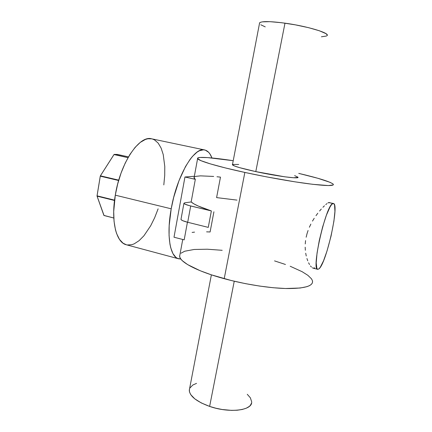 <?xml version="1.0" encoding="UTF-8"?>
<svg xmlns="http://www.w3.org/2000/svg" width="432" height="432" viewBox="0 0 432 432"><rect width="100%" height="100%" fill="white"/><g stroke="black" fill="none" stroke-linecap="round" stroke-linejoin="round"><path stroke-width="0.65" d="M151.702 138.829L147.879 138.764L145.427 139.428L140.308 142.366L135.086 147.393L129.978 154.375L125.226 163.053L121.063 173.054L117.698 183.935L115.29 195.172C110.765 221.2 116.284 242.671 126.349 244.771L178.637 258.806C170.116 257.143 166.255 235.537 171.202 208.807L115.29 195.172L113.708 211.54L114.059 221.389L115.484 229.873L116.581 233.496L119.437 239.35L123.061 243.194L126.376 244.777M204.665 149.958C207.781 150.698 210.211 153.365 211.945 157.966L210.038 154.105L208.629 152.296L205.313 150.131L203.429 149.818L199.298 150.806L197.089 152.123L192.478 156.384L190.129 159.311L185.468 166.622L178.988 180.7L173.729 197.246L171.202 208.807C176.904 175.468 194.4 146.437 204.665 149.958L151.681 138.823C139.45 134.941 120.377 162.697 115.29 195.172L171.202 208.807L169.177 225.558L169.069 235.575L169.949 244.15L170.737 247.79L172.946 253.611L175.889 257.359L177.59 258.428L180.835 259.022L178.637 258.806M163.809 184.918L164.716 175.43L164.776 166.444L163.226 154.548L161.12 148.09L158.198 143.127L154.526 139.914L152.447 139.018M127.267 244.971L131.873 244.69L134.266 243.805L139.115 240.646L143.915 235.791L150.66 225.812L154.656 217.739L158.117 208.845M104.036 215.509L97.033 196.015L100.31 175.986L114.08 154.445L117.374 154.424L128.461 156.892L117.353 154.424L114.178 154.408L128.012 157.675L113.989 154.553L100.391 175.824L118.746 180.144L100.391 175.824L100.262 176.17L118.643 180.506L100.262 176.17L97.043 195.831L114.561 200.151L97.043 195.831L97.06 196.166L114.518 200.475L97.06 196.166L103.891 215.395L113.805 218.009M328.628 202.592L333.445 203.488C339.725 203.866 326.241 264.044 318.865 268.931L317.72 269.33L316.872 268.456L316.208 262.953L317.05 253.087L319.307 240.37L322.623 226.962L326.408 215.179L330.026 206.971L331.582 204.617L332.888 203.542L333.898 203.742L334.584 205.184L334.924 211.41L333.925 221.125L331.079 235.985L327.046 250.916L323.525 260.809L320.252 267.311L318.865 268.931L317.704 269.325C310.991 270.14 326.219 203.98 332.888 203.542L329.125 202.522L327.893 202.959L328.628 202.592M333.445 203.488L329.378 202.748M327.1 35.591C330.156 33.129 307.157 26.174 284.98 23.166C270.065 21.211 261.603 21.103 259.61 22.837L232.427 164.84C233.788 166.212 241.574 168.464 255.793 171.607L284.98 23.166L255.793 171.607L239.441 167.611L234.571 166.023L232.4 164.641M211.378 274.833L189.286 390.253C189.702 396.171 196.479 401.555 209.628 406.409L234.241 281.227L209.628 406.409L201.301 402.943L194.81 398.876L190.712 394.6L189.454 391.829L189.416 389.254M244.852 172.438C217.156 166.45 198.45 160.807 197.591 158.647C196.193 156.314 211.61 157.405 233.221 160.704L207.711 157.615L200.011 157.464L197.721 158.004L197.516 158.474L200.907 160.65L210.384 163.89L225.455 167.951L244.852 172.438L224.208 278.689L244.852 172.438L266.587 176.877L294.986 181.834L312.779 184.318L328.498 185.566L333.196 184.945L333.391 184.469L332.921 183.87L330.091 182.342L317.806 178.27L298.744 173.383C319.226 178.232 330.745 181.872 333.315 184.291C334.109 186.122 325.744 185.938 308.216 183.746C290.957 181.489 266.306 177.098 244.852 172.438M182.736 239.474L179.642 256.311C179.815 262.084 197.408 271.447 224.208 278.689C244.96 284.337 269.141 288.139 286.394 288.533C303.961 288.641 312.682 286.276 312.563 281.426M191.16 201.955C193.914 204.422 200.648 207.419 211.367 210.935L208.262 227.383L187.699 222.275L190.701 205.978C186.543 204.946 184.28 204.066 183.913 203.342L184.734 202.819L183.908 203.272L184.734 204.034L188.789 205.481L211.367 210.935L208.262 227.383L187.699 222.275L190.701 205.978L211.367 210.935L198.261 206.048L193.925 203.877L191.16 201.955L184.734 202.819L191.16 201.955L195.323 179.339L191.16 201.955M194.195 177.12L194.033 177.989L195.323 179.339L184.95 176.996L195.323 179.339L193.979 177.53M187.429 222.205L184.183 239.846L173.999 237.222L184.95 176.996L194.351 176.278L184.95 176.996L173.999 237.222L184.183 239.846L187.429 222.205M326.938 203.623L325.782 204.568L326.938 203.623M324.443 205.794L322.925 207.295L324.443 205.794M321.295 209.039L319.583 211.016L321.295 209.039M317.801 213.23L315.992 215.665L317.801 213.23M314.21 218.29L312.487 221.103L314.21 218.29M310.856 224.1L309.377 227.232L310.856 224.1M308.075 230.488L306.985 233.847L308.075 230.488M306.153 237.222L306.985 233.847L306.153 237.222M305.251 243.956L305.57 240.597L305.251 243.956M305.348 250.29L305.186 247.196L305.348 250.29M306.256 255.998L305.716 253.233L306.256 255.998M307.73 260.782L306.941 258.514L307.73 260.782M309.528 264.53L308.605 262.807L309.528 264.53M311.413 267.035L310.473 265.939L311.413 267.035M313.189 268.169L312.331 267.781L313.184 268.169L314.696 267.867M189.842 388.066L192.812 385.025L196.544 383.362M247.261 394.292L250.36 397.807L251.689 401.825M251.537 403.083L250.328 405.4L249.269 406.436L246.289 408.197L242.239 409.482L237.271 410.222L231.574 410.384L222.215 409.509L215.816 408.213L209.628 406.409C229.214 413.348 252.261 410.551 251.683 402.046M290.185 266.247L302.141 271.701L307.859 275.319L311.423 278.759L312.314 280.373L312.574 281.891L312.185 283.295L311.132 284.564L309.404 285.687L307.001 286.648L300.218 288.014L285.509 288.511L273.24 287.734L259.627 286.076L245.333 283.619L231.088 280.471L211.351 274.828L200.194 270.734L187.628 264.605L182.428 260.788L180.83 259.022L179.896 257.364L179.626 255.841M180.981 253.222L184.712 251.224L194.184 249.469L207.392 249.221L222.188 250.301M274.536 260.89L285.466 264.476M232.648 164.446L238.729 164.457M294.629 175.608L297.918 177.174M297.983 177.428L293.501 177.752L284.645 176.791L255.793 171.607C276.95 176.224 300.008 179.21 297.95 177.223M265.243 26.881L260.793 24.77M259.475 23.182L260.204 22.388L262.235 21.859L269.984 21.676L281.653 22.723L295.369 24.856L308.756 27.718L319.502 30.812L325.874 33.604L327.121 34.744L327.04 35.656M326.516 36.018L321.413 36.79M236.979 200.108L216.599 197.608L220.477 177.125L216.983 176.753M213.673 176.44L200.475 175.862L195.788 176.364L194.243 177.066M192.121 232.411L194.557 232.13M206.593 231.838L210.092 231.979L213.916 211.793M181.019 219.197L180.976 219.429C181.321 220.255 183.562 221.206 187.699 222.275L182.779 220.703L181.165 219.748L181.019 219.197M103.988 215.509L113.805 218.02M117.374 154.424L128.461 156.886M197.591 158.647L194.033 177.989M313.184 268.169L317.704 269.325M180.976 219.429L183.913 203.342"/></g></svg>
